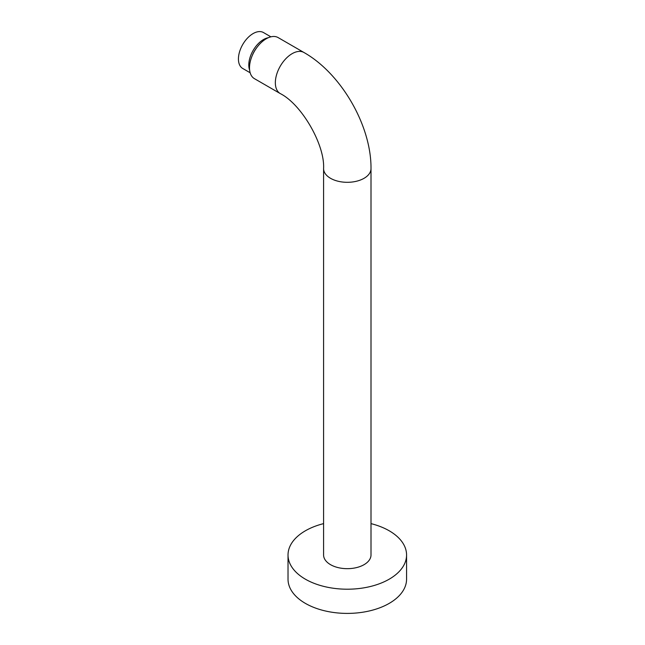 <?xml version="1.0" encoding="UTF-8"?>
<svg xmlns="http://www.w3.org/2000/svg" width="645" height="645" viewBox="0 0 645 645"><rect width="100%" height="100%" fill="white"/><g stroke="black" fill="none" stroke-linecap="round" stroke-linejoin="round"><path stroke-width="0.97" d="M323.588 168.619L323.588 554.99A23.712 13.69 0 0 0 338.222 567.632A23.712 13.69 0 0 0 364.062 564.665A23.712 13.69 0 0 0 371.004 554.99L371.004 168.619A23.712 13.69 0 0 1 364.062 178.302A23.712 13.69 0 0 1 338.222 181.269A23.712 13.69 0 0 1 323.588 168.619C324.967 144.762 301.61 104.305 280.252 93.573A23.712 13.69 -60 0 1 276.624 74.57A23.712 13.69 -60 0 1 292.112 53.68A23.712 13.69 -60 0 1 303.964 52.503C341.269 73.586 371.399 125.775 371.004 168.619M323.588 523.627A59.276 34.217 0 0 0 288.025 554.99A59.276 34.217 0 0 0 305.383 579.186A59.276 34.217 180 0 0 369.98 586.603A59.276 34.217 180 0 0 406.568 554.99A59.276 34.217 180 0 0 389.209 530.787A59.276 34.217 0 0 0 371.004 523.627M288.025 554.99L288.025 579.186A59.276 34.217 0 0 0 305.383 603.381A59.276 34.217 180 0 0 369.98 610.799A59.276 34.217 180 0 0 406.568 579.186L406.568 554.99M303.964 52.503L278.116 37.579A23.712 13.69 -60 0 0 259.846 43.933A23.712 13.69 -60 0 0 249.502 67.798A23.712 13.69 120 0 0 254.412 78.65L280.252 93.573M252.227 55.631A18.278 10.554 -60 0 1 257.097 47.206M268.32 37.716A20.745 11.981 -60 0 0 248.801 64.976A20.745 11.981 120 0 0 249.623 70.095M270.9 36.838L263.474 32.548A20.745 11.981 120 0 0 247.486 38.103A20.745 11.981 120 0 0 238.432 58.985A20.745 11.981 120 0 0 242.73 68.483L250.155 72.772"/></g></svg>
